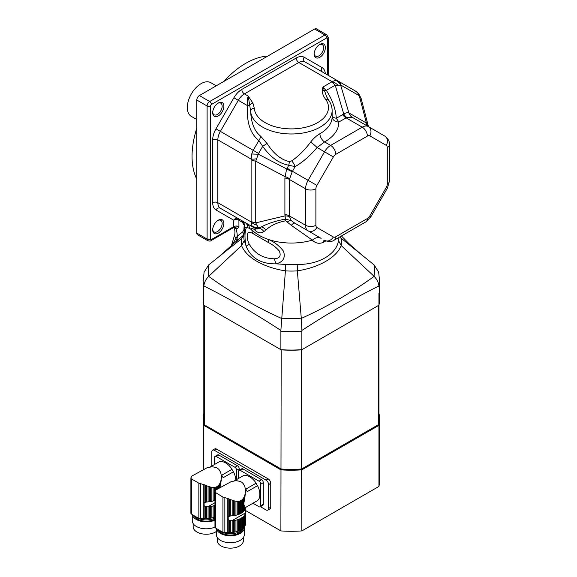 <?xml version="1.0" encoding="UTF-8"?>
<svg xmlns="http://www.w3.org/2000/svg" width="577" height="577" viewBox="0 0 577 577"><rect width="100%" height="100%" fill="white"/><g stroke="black" fill="none" stroke-linecap="round" stroke-linejoin="round"><path stroke-width="0.87" d="M245.405 507.356L245.405 508.149A15.197 8.77 0 0 0 245.449 507.94L245.196 507.075L245.196 508.871A15.197 8.77 0 0 1 244.857 509.642A2.07 1.197 0 0 0 244.439 510.335L244.439 505.906L244.857 509.642M245.196 507.075L244.857 506.606M245.405 508.149A2.07 1.197 0 0 0 245.196 508.517L245.499 512.225M244.439 505.906C243.775 504.817 243.775 502.87 244.439 500.064L244.439 496.328L243.869 497.518L243.869 511.063A15.197 8.77 0 0 0 244.439 510.335M243.869 497.518L243.242 498.514L243.242 511.705A2.07 1.197 0 0 1 243.869 511.063M243.242 498.514L242.463 499.444L242.463 512.362A15.197 8.77 0 0 0 243.242 511.705M242.463 499.444L241.662 500.151L241.662 512.924A2.07 1.197 0 0 1 242.463 512.362M241.662 500.151L240.443 500.858L240.443 513.631A15.197 8.77 0 0 0 241.662 512.924M240.443 500.858L239.455 501.182L239.455 514.1A2.07 1.197 0 0 1 240.443 513.631M239.455 501.182L238.315 501.355L238.315 514.547A15.197 8.77 0 0 0 239.455 514.1M238.315 501.355L237.212 501.363L237.212 514.908A2.07 1.197 0 0 1 238.315 514.547M237.212 501.363L235.95 501.225L235.95 515.232A15.197 8.77 0 0 0 237.212 514.908M235.95 501.225L234.752 500.987L234.752 515.477A2.07 1.197 0 0 1 235.95 515.232M234.752 500.987L233.418 500.627L233.418 515.672A15.197 8.77 0 0 0 234.752 515.477M233.418 500.627L232.163 500.216L232.163 515.795A2.07 1.197 0 0 1 233.418 515.672M232.163 500.216L230.786 499.696L230.786 515.917L231.795 515.816A15.197 8.77 0 0 0 232.163 515.795M244.857 526.274A15.197 8.77 0 0 0 245.196 525.503L245.196 513.84A15.197 8.77 180 0 1 244.857 514.612L244.857 526.274A2.07 1.197 0 0 0 244.439 526.974L244.439 515.304A15.197 8.77 180 0 1 243.869 516.026L243.869 527.695A2.07 1.197 0 0 0 243.242 528.337L243.242 516.667A15.197 8.77 180 0 1 242.463 517.324L242.463 528.994A2.07 1.197 0 0 0 241.662 529.563L241.662 517.894A15.197 8.77 180 0 1 240.443 518.593L240.443 530.263A2.07 1.197 0 0 0 239.455 530.732L239.455 519.062A15.197 8.77 180 0 1 238.315 519.509L238.315 531.179A2.07 1.197 0 0 0 237.212 531.54L237.212 519.87A15.197 8.77 180 0 1 235.95 520.202L235.95 531.871A2.07 1.197 0 0 0 234.752 532.109L234.752 520.44A15.197 8.77 180 0 1 233.418 520.642L233.418 532.311A2.07 1.197 0 0 0 232.163 532.427L232.163 520.757A15.197 8.77 180 0 1 231.795 520.786L229.516 520.454L228.203 519.552L228.203 516.956L229.516 516.206L229.516 499.177L230.786 499.696M229.516 516.206L230.786 515.917M229.516 499.177L228.203 498.607L228.203 516.956L228.802 516.516M240.696 481.564L236.274 480.619L231.132 481.658L215.69 490.089M244.439 496.328L244.857 495.153L244.857 497.987L245.463 491.027M245.405 494.237L245.196 495.001M244.857 497.987L244.439 500.064M245.499 507.522L257.609 500.533A14.411 8.323 60 0 0 257.558 485.661L247.237 491.618A14.411 8.323 60 0 0 245.809 489.152L256.13 483.194A3.044 1.753 -120 0 0 257.558 485.661M234.478 480.778L243.213 475.736A14.411 8.323 60 0 1 256.13 483.194M215.445 490.284L215.134 491.792M245.405 492.563L245.499 489.952L244.756 486.281L243.061 483.403L241.424 481.99M245.196 513.84A2.07 1.197 180 0 1 245.175 513.66A2.07 1.197 180 0 1 245.405 513.112A15.197 8.77 180 0 0 245.449 512.903L245.513 523.988A15.197 8.77 0 0 1 245.405 524.781A2.07 1.197 0 0 0 245.196 525.149M245.405 513.112L245.405 524.781M244.857 495.153L245.175 493.472M217.947 529.47A13.985 8.078 0 0 0 220.436 531.417A13.985 8.078 0 0 0 234.046 533.487A13.985 8.078 0 0 0 243.891 527.674M244.439 515.304A2.07 1.197 180 0 1 244.857 514.612M243.869 527.695A15.197 8.77 0 0 0 244.439 526.974M243.242 516.667A2.07 1.197 180 0 1 243.869 516.026M242.463 528.994A15.197 8.77 0 0 0 243.242 528.337M241.662 517.894A2.07 1.197 180 0 1 242.463 517.324M240.443 530.263A15.197 8.77 0 0 0 241.662 529.563M239.455 519.062A2.07 1.197 180 0 1 240.443 518.593M238.315 531.179A15.197 8.77 0 0 0 239.455 530.732M237.212 519.87A2.07 1.197 180 0 1 238.315 519.509M235.95 531.871A15.197 8.77 0 0 0 237.212 531.54M234.752 520.44A2.07 1.197 180 0 1 235.95 520.202M233.418 532.311A15.197 8.77 0 0 0 234.752 532.109M232.163 520.757A2.07 1.197 180 0 1 233.418 520.642M230.786 520.757L230.786 532.492A15.197 8.77 0 0 0 232.163 532.427M230.786 532.492A2.07 1.197 0 0 0 229.516 532.477L229.516 520.454M228.203 519.552L228.203 532.405A15.197 8.77 0 0 0 229.516 532.477M228.203 532.405A3.65 2.106 0 0 0 227.244 532.405L224.85 532.578A2.431 1.406 0 0 1 222.938 532.232A85.122 49.146 0 0 1 215.574 527.984A2.431 1.406 0 0 1 214.961 527.053A2.431 1.406 0 0 1 214.983 526.88M192.256 514.569L192.256 520.742A13.985 8.078 0 0 0 200.176 528.02A13.985 8.078 0 0 0 214.961 527.053L214.983 492.231L222.938 497.085L228.203 498.607M215.286 491.395L214.983 492.231M242.729 529.426A12.773 7.371 180 0 1 230.346 535.067A12.773 7.371 180 0 1 217.918 529.455M216.411 528.518A13.985 8.078 0 0 0 231.038 535.759A13.985 8.078 0 0 0 244.309 527.695A13.985 8.078 0 0 0 244.28 527.183M243.4 537.512L243.4 540.599A13.076 7.551 180 0 1 230.324 548.15A13.076 7.551 180 0 1 217.248 540.599L217.248 537.512M216.339 528.474L216.339 534.641A13.985 8.078 0 0 0 230.324 542.719A13.985 8.078 0 0 0 244.309 534.641L244.309 527.695M260.725 484.168A2.431 1.406 -120 0 0 259.008 481.189L261.583 479.703A2.431 1.406 60 0 1 263.307 482.682L260.725 484.168L260.725 505.719L263.307 504.233A2.431 1.406 60 0 1 262.802 505.344L260.22 506.837A2.431 1.406 -120 0 0 260.725 505.719M263.307 482.682L263.307 504.233M260.22 506.837A2.431 1.406 -120 0 1 259.008 506.714L252.95 503.216M259.008 481.189L240.342 470.414A2.431 1.406 -120 0 0 239.123 470.298A2.431 1.406 -120 0 0 238.626 471.409L238.626 478.383M261.583 479.703L242.924 468.928L240.342 470.414M239.123 470.298L241.705 468.805A2.431 1.406 60 0 1 242.924 468.928M220.082 487.558L220.356 482.43L219.787 483.62L219.787 487.731M219.787 483.62L219.166 484.608L219.166 488.092M219.166 484.608L218.387 485.546L218.387 488.539M218.387 485.546L217.579 486.252L217.579 489M217.579 486.252L216.361 486.952L216.361 489.707M216.361 486.952L215.38 487.276L215.38 490.349M215.38 487.276L214.24 487.457L214.24 500.641A15.197 8.77 0 0 0 214.961 500.367M214.24 487.457L213.129 487.464L213.129 501.002A2.07 1.197 0 0 1 214.24 500.641M213.129 487.464L211.874 487.327L211.874 501.334A15.197 8.77 0 0 0 213.129 501.002M211.874 487.327L210.67 487.089L210.67 501.572A2.07 1.197 0 0 1 211.874 501.334M210.67 487.089L209.336 486.721L209.336 501.774A15.197 8.77 0 0 0 210.67 501.572M209.336 486.721L208.081 486.31L208.081 501.889A2.07 1.197 0 0 1 209.336 501.774M208.081 486.31L206.703 485.798L206.703 502.012L207.72 501.918A15.197 8.77 0 0 0 208.081 501.889M214.961 505.329A15.197 8.77 180 0 1 214.24 505.611L214.24 517.28A2.07 1.197 0 0 0 213.129 517.634L213.129 505.971A15.197 8.77 180 0 1 211.874 506.296L211.874 517.966A2.07 1.197 0 0 0 210.67 518.211L210.67 506.541A15.197 8.77 180 0 1 209.336 506.736L209.336 518.406A2.07 1.197 0 0 0 208.081 518.528L208.081 506.858A15.197 8.77 180 0 1 207.72 506.88L205.434 506.548L204.128 505.654L204.128 503.057L205.434 502.307L205.434 485.279L206.703 485.798M205.434 502.307L206.703 502.012M205.434 485.279L204.128 484.702L204.128 503.057L204.727 502.617M216.613 467.658L212.192 466.714L207.049 467.752L191.614 476.191M220.356 482.43L220.775 481.254L220.775 484.081L221.388 477.129M221.323 480.338L221.121 481.095M220.775 484.081L220.356 486.166M210.403 466.872L219.137 461.831A14.411 8.323 60 0 1 232.055 469.289L221.734 475.246A14.411 8.323 60 0 1 223.155 477.713L233.476 471.755A14.411 8.323 60 0 1 235.777 480.028M204.128 484.702L198.856 483.187L191.492 478.932L190.9 478.326L191.066 476.984L191.066 477.85M191.362 476.386L191.052 477.893M221.323 478.665L221.417 476.047L220.674 472.375L218.979 469.498L217.349 468.084M220.775 481.254L221.099 479.574M193.865 515.564A13.985 8.078 0 0 0 196.353 517.511A13.985 8.078 0 0 0 214.961 518.117M214.24 517.28A15.197 8.77 0 0 0 214.961 516.999M213.129 505.971A2.07 1.197 180 0 1 214.24 505.611M211.874 517.966A15.197 8.77 0 0 0 213.129 517.634M210.67 506.541A2.07 1.197 180 0 1 211.874 506.296M209.336 518.406A15.197 8.77 0 0 0 210.67 518.211M208.081 506.858A2.07 1.197 180 0 1 209.336 506.736M206.703 506.858L206.703 518.586A15.197 8.77 0 0 0 208.081 518.528M206.703 518.586A2.07 1.197 0 0 0 205.434 518.579L205.434 506.548M204.128 505.654L204.128 518.507A15.197 8.77 0 0 0 205.434 518.579M204.128 518.507A3.65 2.106 0 0 0 203.169 518.499L200.767 518.673A2.431 1.406 0 0 1 198.856 518.334A85.122 49.146 0 0 1 191.492 514.078A2.431 1.406 0 0 1 190.886 513.148A2.431 1.406 0 0 1 190.9 512.975M190.886 513.148L190.9 478.326M214.961 519.177A12.773 7.371 180 0 1 193.843 515.549M192.329 514.619A13.985 8.078 0 0 0 200.832 521.233A13.985 8.078 0 0 0 214.961 520.101M216.339 531.496A13.076 7.551 180 0 1 201.827 533.804A13.076 7.551 180 0 1 193.165 526.7L193.165 523.606M236.642 470.269A2.431 1.406 -120 0 0 234.926 467.291L237.508 465.798A2.431 1.406 60 0 1 239.224 468.776L236.642 470.269L236.642 479.523M239.224 468.776L239.224 470.241M234.926 467.291L216.26 456.515A2.431 1.406 -120 0 0 215.048 456.393A2.431 1.406 -120 0 0 214.543 457.511L214.543 464.485M237.508 465.798L218.842 455.022L216.26 456.515M232.055 469.289A3.044 1.753 -120 0 0 233.476 471.755M215.048 456.393L217.63 454.907A2.431 1.406 60 0 1 218.842 455.022M203.818 305.11L203.818 418.801A87.567 50.56 0 0 0 204.409 424.701L204.409 305.529L281.172 349.85A87.567 50.56 0 0 0 301.591 349.85A87.567 50.56 180 0 1 281.172 349.85L280.891 349.684A88.18 50.906 0 0 0 301.872 349.684L301.872 331.299A88.18 50.906 180 0 1 280.891 331.299L280.862 330.426C255.193 313.621 229.531 298.799 203.869 285.976L203.832 286.812A88.18 50.906 180 0 1 203.205 280.754L203.205 299.138A88.18 50.906 0 0 0 203.832 305.197L280.891 349.684L280.891 331.299M378.952 413.334A88.18 50.906 180 0 1 379.558 419.299A88.18 50.906 180 0 1 378.938 425.357L301.872 469.844A88.18 50.906 180 0 1 280.891 469.844L203.832 425.357L204.409 424.701L281.172 469.014A87.567 50.56 0 0 0 301.591 469.014L301.591 349.85L378.938 305.197A88.18 50.906 0 0 0 379.558 299.138L379.558 280.754A88.18 50.906 180 0 1 378.938 286.812L378.901 285.976C353.239 298.799 327.57 313.621 301.908 330.426L301.872 331.299M203.832 305.197L203.832 286.812M280.862 330.426L285.413 270.865C263.552 267.468 246.09 257.342 241.575 245.557L244.237 240.609L246.307 246.581C243.862 237.529 245.081 224.994 247.98 227.764L244.735 227.251L243.941 235.769A47.509 27.429 0 0 0 244.237 240.609M203.869 285.976C204.186 282.542 205.773 279.34 208.643 276.369C231.182 292.647 255.46 306.661 281.468 318.41M301.908 330.426L301.302 318.41C327.303 306.668 351.581 292.647 374.127 276.369L341.187 245.557C336.679 257.392 319.131 267.476 297.35 270.865L297.234 264.454C318.417 264.821 336.355 254.486 338.533 240.609A47.509 27.429 0 0 0 338.894 237.435M281.489 318.172A83.167 48.014 0 0 0 301.281 318.172L301.302 318.41M203.205 280.754L204.107 272.12L208.643 264.922L241.575 238.669L242.859 235.697L235.474 242.052M208.809 264.785A83.167 48.014 0 0 0 208.809 276.21L208.643 276.369M378.938 305.197L378.938 293.087M208.809 276.21L241.575 245.557A50.156 28.958 180 0 1 241.583 238.662L244.006 235.063M301.281 318.172L297.35 270.865A50.156 28.958 180 0 1 285.42 270.858L285.413 270.865M378.901 285.976C378.584 282.542 376.99 279.34 374.127 276.369M379.558 280.754L378.656 272.12L374.127 264.922L339.658 236.996M285.42 270.858L285.536 264.454A47.509 27.429 0 0 0 297.234 264.454M325.789 240.926A46.203 26.672 180 0 1 323.784 242.138C319.427 244.15 315.612 243.472 312.323 240.111L291.306 225.347L285.673 220.796C277.018 222.52 270.411 225.65 265.853 230.187L263.84 231.586C260.739 233.815 257.537 233.072 254.226 229.365C253.166 229.011 250.36 227.295 251.363 229.343L249.56 228.463L251.839 229.834C255.964 233.93 261.576 237.161 268.658 239.549C274.782 242.275 279.73 246.177 283.516 251.255C285.615 257.76 283.177 261.958 276.203 263.84C261.208 264.064 251.24 258.316 246.307 246.581A7.299 2.82 165 0 1 249.228 244.186C254.818 253.7 263.256 258.575 274.551 258.806C279.773 258.388 281.338 255.741 279.232 250.858C276.109 247.36 272.546 244.619 268.557 242.621L267.295 241.893M274.551 258.806A7.299 3.549 -108.3 0 0 276.203 263.84L285.536 264.454M340.343 236.599L341.187 238.669A50.156 28.958 180 0 1 341.18 245.55L338.533 240.609M244.078 234.341L242.859 235.697A3.65 2.979 57.1 0 0 242.729 231.875L243.883 229.704L244.186 225.29L242.347 222.203L238.921 220.226L238.921 226.646C238.337 228.059 237.342 228.723 235.935 228.651L234.312 227.331M231.846 245.535L237.19 236.289L242.729 231.875M237.212 240.328A3.65 2.95 46.8 0 0 237.19 236.289A17.029 9.831 60 0 0 235.935 228.651A2.431 1.796 -80.5 0 0 234.637 227.244L234.666 227.259A2.431 1.601 -51.9 0 1 235.063 228.146M268.557 242.621A7.299 1.933 120.5 0 1 268.658 239.549A45.612 26.333 0 0 0 312.323 240.111M244.46 230.201L243.883 229.704M267.483 242.001L254.414 234.464C251.622 232.538 249.488 231.997 248.023 232.834C246.624 235.69 247.021 239.477 249.228 244.186M246.552 223.393A7.299 6.455 120 0 1 249.56 228.463L247.98 227.764A7.299 6.765 120 0 0 244.742 222.347L255.286 228.434C256.88 229.235 258.135 229.141 259.059 228.153A7.299 5.518 -119.7 0 1 263.84 231.586M254.414 234.464A7.299 5.986 -60.8 0 1 251.839 229.834A45.612 26.333 0 0 1 251.363 229.343M244.735 227.251C245.564 223.833 241.381 219.96 241.121 220.255L244.742 222.347M244.763 226.566L244.186 226.054M320.935 238.251L294.941 223.241L320.935 238.251C318.201 236.974 315.395 237.565 312.503 240.025M244.698 225.6A3.65 1.875 -4.9 0 0 244.186 225.29M241.886 220.767A3.65 2.106 -60 0 1 242.347 222.203M328.219 75.335L328.219 37.469A2.431 1.406 0 0 1 327.505 38.464L327.505 74.923L327.505 38.464A1.219 0.7 120 0 0 326.647 37.967L211.406 104.502A1.219 0.7 120 0 0 210.54 105.995L210.54 239.058A1.219 0.7 120 0 0 211.406 239.556L233.764 226.646L233.764 220.226A3.65 2.979 120 0 1 238.171 218.553L241.136 220.263M234.608 227.251L238.921 226.646A3.65 2.106 180 0 0 233.764 226.646A2.431 1.406 60 0 1 233.259 227.764L234.666 227.259M254.226 229.365C255.474 229.422 255.813 229.098 255.236 228.405M265.853 230.187A7.299 5.308 62.7 0 0 261.395 226.884C268.247 223.328 276.253 220.746 285.42 219.137L291.176 220.587L294.941 223.241A7.299 2.423 120 0 0 291.306 225.347M285.673 220.796A7.299 1.132 89.8 0 0 285.42 219.137L284.901 214.464L284.901 177.997L286.589 169.126L288.803 165.217C279.167 163.536 270.469 157.247 262.694 146.327L258.864 140.572C250.166 133.561 246.393 121.927 247.547 105.649C247.043 101.74 247.266 98.559 248.225 96.114L252.892 103.023L254.313 108.26A3.65 2.979 176.4 0 0 250.67 111.318L248.225 96.114L244.388 93.9A3.65 2.106 60 0 1 241.806 89.428L296.239 58.003A15.81 9.131 -60 0 1 304.144 57.224L322.081 67.574A15.81 9.131 -60 0 1 325.305 73.654M287.353 221.95A7.299 2.784 133.9 0 1 291.176 220.587L289.524 216.736A9.73 5.265 -9.9 0 0 285.024 215.863L255.726 222.866L258.373 227.605A9.73 9.073 176.2 0 1 251.695 225.607L251.11 221.907L251.11 159.057L251.695 154.009L253.216 150.345L258.864 140.572A6.686 3.844 127.1 0 0 260.573 136.114L267.036 143.428C273.729 153.893 281.201 159.937 289.459 161.553L291.724 160.86C298.352 156.317 304.642 150.092 310.592 142.166C313.398 138.509 316.513 135.689 319.925 133.705A40.743 23.52 0 0 0 332.128 116.915L332.128 110.459A40.743 23.52 180 0 1 292.128 133.979A40.743 23.52 180 0 1 250.67 111.318C251.118 122.93 254.421 131.195 260.573 136.114M218.286 220.19A7.905 4.566 -60 0 1 223.876 223.422A7.905 4.566 -60 0 1 218.286 233.101A7.905 4.566 -60 0 1 212.697 229.877A7.905 4.566 -60 0 1 218.286 220.19L218.286 220.19M218.286 103.009A7.905 4.566 -60 0 1 223.876 106.24A7.905 4.566 -60 0 1 218.286 115.919A7.905 4.566 -60 0 1 212.697 112.695A7.905 4.566 -60 0 1 218.286 103.009L218.286 103.009M319.766 44.422A7.905 4.566 -60 0 1 325.356 47.653A7.905 4.566 -60 0 1 319.766 57.332A7.905 4.566 -60 0 1 314.176 54.108A7.905 4.566 -60 0 1 319.766 44.422L319.766 44.422M196.786 233.101A3.65 2.106 120 0 0 197.536 234.774L207.857 240.732A3.65 2.106 -60 0 1 207.107 239.058L207.107 105.995A3.65 2.106 -60 0 1 209.682 101.523L324.923 34.988A3.65 2.106 -60 0 1 326.748 34.808L316.427 28.85A3.65 2.106 120 0 0 314.602 29.03L199.361 95.566A3.65 2.106 120 0 0 196.786 100.03L196.786 233.101L207.107 239.058A2.431 1.406 180 0 0 210.54 239.058M258.583 227.879L259.059 228.153L261.395 226.884L258.583 227.879A9.73 7.941 120 0 1 253.216 227.244L238.171 218.553A3.65 2.106 -60 0 1 238.921 220.226A3.65 2.106 180 0 0 233.764 220.226L215.971 209.949A15.81 9.131 -60 0 1 212.697 202.707L212.697 139.858A15.81 9.131 -60 0 1 215.971 128.837L233.901 97.773A15.81 9.131 -60 0 1 241.806 89.428M322.839 72.226L304.901 61.869A12.16 7.025 120 0 0 298.821 62.475L244.388 93.9A12.16 7.025 120 0 0 238.308 100.319L220.371 131.383A12.16 7.025 120 0 0 217.854 139.858L217.854 202.707A12.16 7.025 120 0 0 220.371 208.275L253.216 227.244L251.695 225.607M254.313 108.26A37.094 21.414 0 0 0 298.9 128.455A37.094 21.414 0 0 0 325.947 99.706C323.423 96.561 322.197 93.337 322.269 90.041L322.961 87.048L326.308 90.337C332.33 99.633 335.655 108.938 336.304 118.249L338.814 122.021A47.437 27.386 180 0 1 324.613 141.92L317.09 147.503C310.217 155.675 302.896 162.058 295.121 166.652L292.186 171.816L289.423 179.476L289.524 216.736M314.191 53.574A6.686 3.859 120 0 0 315.561 56.171A6.686 3.859 120 0 0 322.247 52.312A6.686 3.859 120 0 0 322.247 44.588A6.686 3.859 120 0 0 319.319 44.703M212.711 112.169A6.686 3.859 120 0 0 214.081 114.765A6.686 3.859 120 0 0 220.767 110.899A6.686 3.859 120 0 0 220.767 103.175A6.686 3.859 120 0 0 217.839 103.29M212.711 229.35A6.686 3.859 120 0 0 214.081 231.947A6.686 3.859 120 0 0 220.767 228.081A6.686 3.859 120 0 0 220.767 220.356A6.686 3.859 120 0 0 217.839 220.472M256.657 225.124A9.73 7.241 -157.9 0 1 251.11 221.907L217.854 202.707A3.65 2.106 0 0 0 212.697 202.707M267.036 143.428L262.694 146.327L258.583 153.446L255.726 161.171L255.726 222.866A9.73 5.619 180 0 1 251.211 221.388M304.144 57.224A3.65 2.979 120 0 0 304.901 61.869L355.684 91.188A9.73 7.941 120 0 1 358.916 95.515L340.978 85.165L335.215 85.194L326.308 90.337A6.686 1.717 -33.2 0 1 324.555 90.914L326.827 97.109M322.269 90.041A3.65 2.943 14.7 0 1 324.555 90.914L322.961 87.048L332.071 81.674L335.569 80.333L337.747 80.838L355.684 91.188L358.743 93.799A9.73 4.868 140.2 0 1 359.356 95.926L358.916 95.515M289.524 178.74A9.73 5.842 10.4 0 0 285.024 176.634L255.726 161.171A9.73 5.619 180 0 1 251.211 159.692M256.657 158.74A9.73 3.26 164.6 0 1 251.11 159.057L217.854 139.858A3.65 2.106 0 0 0 212.697 139.858M332.128 115.768A6.686 3.397 -3.5 0 0 336.304 118.249L343.791 114.066C345.782 112.796 347.484 112.414 348.905 112.933L349.417 113.2A9.73 7.941 -60 0 0 352.648 117.528L384.758 136.064A7.299 5.958 -60 0 1 386.265 145.361L369.807 135.862A4.868 2.806 120 0 0 367.376 136.1L335.792 154.333A4.868 2.806 120 0 0 333.362 156.901L316.903 185.412A4.868 2.806 120 0 0 315.893 188.802L315.893 225.268A4.868 2.806 120 0 0 316.903 227.497L333.362 236.996A4.868 2.806 120 0 0 335.792 236.758L367.376 218.524A4.868 2.806 120 0 0 369.807 215.957L386.265 187.446A4.868 2.806 120 0 0 387.275 184.056L387.275 147.589A4.868 2.806 120 0 0 386.265 145.361M325.947 99.706A3.65 2.777 -34 0 1 328.969 100.643A3.65 2.777 -34 0 1 328.977 100.65L326.806 97.059M331.674 82.021A9.73 5.619 60 0 1 335.215 85.194L343.791 114.066A9.73 5.265 -110.1 0 0 346.799 117.528L338.814 122.021A6.686 5.46 -1.3 0 1 332.128 116.785M252.892 103.023A3.65 2.827 150.3 0 0 249.819 105.194A6.686 1.926 -175.2 0 1 247.547 105.649L233.901 97.773M296.239 58.003A3.65 2.106 60 0 0 298.821 62.475L332.071 81.674A9.73 7.241 37.9 0 1 337.632 84.869M361.065 98.249A9.73 3.26 164.6 0 1 361.108 98.371A9.73 3.26 164.6 0 1 361.123 98.429L359.356 95.926L366.409 123.038L369.107 127.027M358.743 93.799L361.123 98.429M292.186 171.816L258.373 154.225L251.695 154.009M335.569 80.333A9.73 9.073 63.8 0 1 340.639 85.115L348.905 112.933A9.73 8.258 -65.2 0 0 352.374 117.383L346.799 117.528M291.724 160.86A6.686 2.207 59.6 0 1 295.121 166.652L288.803 165.217A6.686 0.368 99.2 0 1 289.459 161.553M333.362 156.901L317.09 147.503A6.686 0.808 39.9 0 0 310.592 142.166M349.417 113.2L366.409 123.038A9.73 7.588 -55.6 0 0 369.006 126.969M223.753 81.48A76.013 43.888 -60 0 1 245.802 63.29A76.013 43.888 -60 0 1 267.851 56.027M196.786 179.115A76.013 43.888 -60 0 1 196.786 128.202M196.786 119.526L191.355 116.388A19.459 11.237 -60 0 1 188.369 100.795A19.459 11.237 -60 0 1 201.084 83.651A19.459 11.237 -60 0 1 210.814 82.684L216.245 85.822M301.591 349.85L378.353 305.529L378.353 424.701L378.938 425.357L378.938 486.425L301.872 530.919L301.591 469.014L378.353 424.701A87.567 50.56 0 0 0 378.952 418.801L378.952 305.11M260.451 506.7L266.011 509.917A3.65 2.106 -120 0 0 267.836 510.097L269.986 508.856A3.65 2.106 -120 0 0 270.743 507.183L270.743 483.353A3.65 2.106 -120 0 0 268.161 478.881L216.563 449.094A3.65 2.106 -120 0 0 214.738 448.913L212.588 450.154A3.65 2.106 -120 0 0 211.831 451.82L211.831 466.043M281.172 349.85L280.891 530.919L245.441 510.45M203.832 469.188L203.832 425.357A88.18 50.906 180 0 1 203.205 419.299A88.18 50.906 180 0 1 203.818 413.334M301.872 530.919A88.18 50.906 180 0 1 280.891 530.919M379.558 419.299L379.558 480.374A88.18 50.906 180 0 1 378.938 486.425M267.836 510.097A3.65 2.106 -120 0 0 268.593 508.424L268.593 484.593A3.65 2.106 -120 0 0 266.011 480.122L214.413 450.334A3.65 2.106 -120 0 0 212.588 450.154M227.244 498.304L227.244 532.405M224.85 497.929L224.85 532.578M222.938 497.085L222.938 532.232M215.574 492.837L215.574 527.984M245.449 512.903L231.795 520.786M203.169 484.399L203.169 518.499M200.767 484.024L200.767 518.673M198.856 483.187L198.856 518.334M191.492 478.932L191.492 514.078M214.961 502.697L207.72 506.88M373.961 276.21A83.167 48.014 0 0 0 373.961 264.785M235.647 241.864A3.65 3.073 44 0 0 235.892 238.395A7.299 5.243 -163.1 0 1 234.882 234.168L234.926 230.923L233.973 227.439M323.784 242.138A7.299 4.176 60.4 0 1 324.007 240.025M215.971 209.949A3.65 2.979 -60 0 1 220.371 208.275L238.171 218.553M321.137 238.366L294.941 223.241M211.406 239.556A2.431 1.406 60 0 1 210.901 240.674L233.259 227.764M316.903 227.497A7.299 5.958 -60 0 1 308.096 230.836A12.16 7.025 -60 0 1 305.572 225.268A7.299 4.212 -0 0 0 315.893 225.268M284.901 214.464A9.73 5.619 -0 0 1 289.423 215.942L305.572 225.268L305.572 188.802L289.423 179.476A9.73 5.619 -0 0 0 284.901 177.997M335.792 236.758A7.299 4.212 -120 0 1 334.285 240.097C331.869 241.907 328.623 241.987 324.555 240.342A7.299 5.958 -60 0 0 333.362 236.996M211.406 104.502A2.431 1.406 -120 0 0 209.682 101.523L199.361 95.566M210.54 105.995A2.431 1.406 180 0 1 207.107 105.995L196.786 100.03M322.803 72.212A3.65 2.979 120 0 1 322.081 67.574M326.647 37.967A2.431 1.406 -120 0 0 324.923 34.988L314.602 29.03M258.583 153.446L215.971 128.837M334.285 240.097L365.861 221.864A7.299 4.212 -120 0 0 367.376 218.524M304.901 61.869L337.747 80.838A9.73 7.941 120 0 1 340.978 85.165M365.861 221.864L370.968 216.627L369.807 215.957M287.079 168.195L308.096 180.327A12.16 7.025 -60 0 0 305.572 188.802A7.299 4.212 -0 0 0 315.893 188.802M369.807 135.862A7.299 5.958 -60 0 0 368.299 126.558A12.16 7.025 -60 0 0 362.219 127.164L346.063 117.838A9.73 5.619 -120 0 1 342.522 114.657M367.376 136.1A7.299 4.212 -120 0 0 362.219 127.164L330.635 145.397A7.299 4.212 -120 0 1 335.792 154.333M387.275 184.056A7.299 4.212 0 0 0 389.41 181.077L389.41 144.611C389.771 141.617 388.22 138.768 384.758 136.064M387.275 147.589A7.299 4.212 -0 0 0 389.41 144.611M370.968 216.627L387.427 188.116L386.265 187.446M316.903 185.412L308.096 180.327L324.555 151.816A12.16 7.025 -60 0 1 330.635 145.397L324.613 141.92A6.686 3.823 60.5 0 1 319.925 133.705M365.876 122.699A9.73 7.941 -60 0 0 369.056 126.998M216.563 449.094L214.413 450.334M268.161 478.881L266.011 480.122M270.743 483.353L268.593 484.593M270.743 507.183L268.593 508.424M218.871 256.765L236.072 241.438M363.892 256.765L349.568 244.244L341.418 235.979M231.269 246.076L234.882 234.168M328.219 37.469L326.748 34.808M207.857 240.732C209.703 241.208 210.72 241.186 210.901 240.674M387.427 188.116L389.41 181.077M332.128 110.459C332.1 106.976 331.047 103.709 328.977 100.65M361.159 98.566L368.299 126.01M203.205 469.512L203.205 419.299"/></g></svg>
